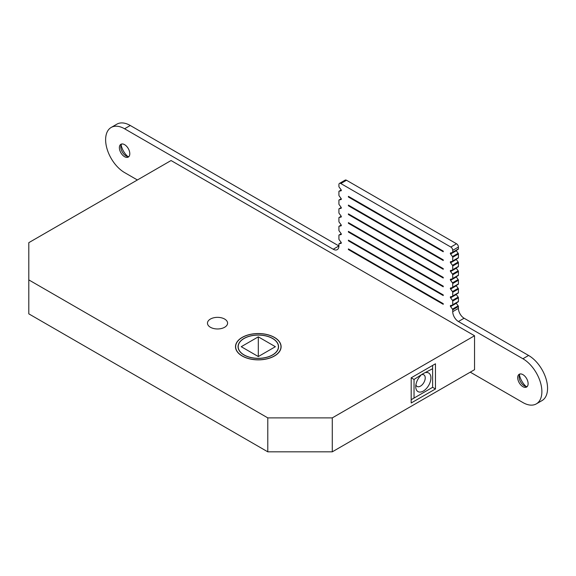 <?xml version="1.0" encoding="UTF-8"?>
<svg xmlns="http://www.w3.org/2000/svg" width="576" height="576" viewBox="0 0 576 576"><rect width="100%" height="100%" fill="white"/><g stroke="black" fill="none" stroke-linecap="round" stroke-linejoin="round"><path stroke-width="0.86" d="M272.628 338.436A20.254 11.693 0 0 0 250.56 335.902A20.254 11.693 0 0 0 238.054 346.702A20.254 11.693 0 0 0 243.986 354.974A20.254 11.693 0 0 0 266.062 357.509A20.254 11.693 0 0 0 278.561 346.702A20.254 11.693 0 0 0 272.628 338.436M242.28 355.954A22.666 13.09 0 0 0 266.983 358.79A22.666 13.09 0 0 0 280.973 346.702A22.666 13.09 0 0 0 274.334 337.45A22.666 13.09 0 0 0 249.631 334.613A22.666 13.09 0 0 0 235.642 346.702A22.666 13.09 0 0 0 242.28 355.954M244.08 354.917A20.117 11.614 0 0 0 266.004 357.437A20.117 11.614 0 0 0 278.424 346.702A20.117 11.614 0 0 0 272.534 338.494A20.117 11.614 0 0 0 250.61 335.974A20.117 11.614 0 0 0 238.19 346.702A20.117 11.614 0 0 0 244.08 354.917M258.307 356.558L275.378 346.702L258.307 336.845L241.236 346.702L258.307 356.558L258.307 336.845M415.908 384.739A6.703 3.874 120 0 0 417.125 386.46A6.703 3.874 120 0 0 420.48 386.129A6.703 3.874 120 0 0 425.225 377.914A6.703 3.874 120 0 0 423.835 374.846A6.703 3.874 120 0 0 421.668 374.666M432.619 387.331L432.619 368.712L423.086 373.673L414.036 379.447L414.036 398.066L432.619 387.331L435.463 388.973L435.463 363.787L411.185 377.806L411.185 402.991L435.463 388.973M425.966 372.557A10.728 6.192 -60 0 1 430.798 379.534A10.728 6.192 -60 0 1 423.324 391.054A10.728 6.192 -60 0 1 415.742 386.676A10.728 6.192 -60 0 1 420.689 375.602M274.428 337.392A22.802 13.162 0 0 0 249.581 334.541A22.802 13.162 0 0 0 235.505 346.702A22.802 13.162 0 0 0 242.186 356.011A22.802 13.162 0 0 0 267.034 358.862A22.802 13.162 0 0 0 281.11 346.702A22.802 13.162 0 0 0 274.428 337.392M224.64 319.054A10.058 5.81 0 0 0 213.682 317.794A10.058 5.81 0 0 0 207.468 323.158A10.058 5.81 0 0 0 210.413 327.269A10.058 5.81 0 0 0 221.378 328.522A10.058 5.81 0 0 0 227.585 323.158A10.058 5.81 0 0 0 224.64 319.054M171.058 160.538L28.8 242.669L28.8 279.9L267.79 417.881L332.28 417.881L474.538 335.75L171.058 160.538M28.8 279.9L28.8 313.848L267.79 451.829L332.28 451.829L474.538 369.698L474.538 335.75M332.28 417.881L332.28 451.829M267.79 417.881L267.79 451.829M432.619 368.712L432.619 365.429M414.036 379.447L411.185 377.806M411.185 399.708L414.036 398.066M526.14 386.525A13.414 7.74 60 0 1 519.437 374.918M527.234 386.51A7.38 4.262 60 0 1 524.326 385.855L524.326 385.855A7.38 4.262 60 0 1 519.113 376.819A7.38 4.262 60 0 1 519.998 373.975M522.907 386.676A7.38 4.262 60 0 1 518.09 380.174A7.38 4.262 60 0 1 519.221 374.263A7.38 4.262 60 0 1 522.907 374.63A7.38 4.262 60 0 1 527.724 381.132A7.38 4.262 60 0 1 526.594 387.043A7.38 4.262 60 0 1 522.907 386.676M127.822 156.557A13.414 7.74 60 0 1 121.118 144.95M128.916 156.542A7.38 4.262 60 0 1 126.007 155.887L126.007 155.887A7.38 4.262 60 0 1 120.794 146.851A7.38 4.262 60 0 1 121.68 144.007M124.589 156.708A7.38 4.262 60 0 1 119.765 150.206A7.38 4.262 60 0 1 120.895 144.295A7.38 4.262 60 0 1 124.589 144.662A7.38 4.262 60 0 1 129.406 151.164A7.38 4.262 60 0 1 128.275 157.075A7.38 4.262 60 0 1 124.589 156.708M452.47 309.132L458.165 305.842A0.806 0.468 60 0 1 458.417 306.54L458.417 308.376A8.05 4.644 -120 0 0 464.105 318.233L458.417 321.516A8.05 4.644 60 0 1 452.729 311.659L452.729 309.823A0.806 0.468 -120 0 0 452.47 309.132L450.59 306.59A0.806 0.468 60 0 1 450.59 305.503L452.47 305.136A0.806 0.468 -120 0 0 452.729 304.74L452.729 301.061A0.806 0.468 -120 0 0 452.47 300.37L450.59 297.835A0.806 0.468 60 0 1 450.59 296.741L452.47 296.381A0.806 0.468 -120 0 0 452.729 295.978L452.729 292.298A0.806 0.468 -120 0 0 452.47 291.607L450.59 289.073A0.806 0.468 60 0 1 450.59 287.978L452.47 287.618A0.806 0.468 -120 0 0 452.729 287.215L452.729 283.543A0.806 0.468 -120 0 0 452.47 282.845L450.59 280.31A0.806 0.468 60 0 1 450.59 279.216L452.47 278.856A0.806 0.468 -120 0 0 452.729 278.453L452.729 274.781A0.806 0.468 -120 0 0 452.47 274.082L450.59 271.548A0.806 0.468 60 0 1 450.59 270.454L452.47 270.094A0.806 0.468 -120 0 0 452.729 269.698L452.729 266.018A0.806 0.468 -120 0 0 452.47 265.327L450.59 262.793A0.806 0.468 60 0 1 450.59 261.698L452.47 261.331A0.806 0.468 -120 0 0 452.729 260.935L452.729 257.256A0.806 0.468 -120 0 0 452.47 256.565L450.59 254.03A0.806 0.468 60 0 1 450.59 252.936L452.47 252.576A0.806 0.468 -120 0 0 452.729 252.173L452.729 250.337A2.686 1.548 -120 0 0 450.828 247.046L340.819 183.535A2.686 1.548 -120 0 0 339.473 183.398L345.168 180.115A2.686 1.548 60 0 1 346.507 180.252L456.523 243.763A2.686 1.548 60 0 1 458.417 247.046L458.417 248.89A0.806 0.468 60 0 1 458.165 249.286L452.628 252.482M452.47 256.565L458.165 253.282L456.278 250.74A0.806 0.468 60 0 1 456.127 250.481M458.165 253.282A0.806 0.468 60 0 1 458.417 253.973L458.417 257.652A0.806 0.468 60 0 1 458.165 258.048L452.628 261.245M452.47 265.327L458.165 262.037L456.278 259.502A0.806 0.468 60 0 1 456.127 259.243M458.165 262.037A0.806 0.468 60 0 1 458.417 262.735L458.417 266.407A0.806 0.468 60 0 1 458.165 266.81L452.628 270.007M452.47 274.082L458.165 270.799L456.278 268.265A0.806 0.468 60 0 1 456.127 268.006M458.165 270.799A0.806 0.468 60 0 1 458.417 271.49L458.417 275.17A0.806 0.468 60 0 1 458.165 275.573L452.628 278.762M452.47 282.845L458.165 279.562L456.278 277.027A0.806 0.468 60 0 1 456.127 276.761M458.165 279.562A0.806 0.468 60 0 1 458.417 280.253L458.417 283.932A0.806 0.468 60 0 1 458.165 284.335L452.628 287.525M452.47 291.607L458.165 288.324L456.278 285.79A0.806 0.468 60 0 1 456.127 285.523M458.165 288.324A0.806 0.468 60 0 1 458.417 289.015L458.417 292.694A0.806 0.468 60 0 1 458.165 293.09L452.628 296.287M452.47 300.37L458.165 297.086L456.278 294.545A0.806 0.468 60 0 1 456.127 294.286M458.165 297.086A0.806 0.468 60 0 1 458.417 297.778L458.417 301.45A0.806 0.468 60 0 1 458.165 301.853L452.628 305.05M458.165 305.842L456.278 303.307A0.806 0.468 60 0 1 456.127 303.048M464.105 318.233L528.595 355.464A26.827 15.487 60 0 1 546.12 379.102A26.827 15.487 60 0 1 542.009 400.594L536.321 403.884A26.827 15.487 60 0 1 522.907 402.552L470.268 372.168M137.39 179.978L124.589 172.584A26.827 15.487 60 0 1 107.064 148.946A26.827 15.487 60 0 1 111.175 127.454L116.863 124.171A26.827 15.487 60 0 1 130.277 125.496L338.918 245.959A8.05 4.644 60 0 1 337.255 249.638A8.05 4.644 60 0 1 333.23 249.242L338.918 245.959L338.918 244.116A0.806 0.468 -120 0 1 339.084 243.749L341.208 242.525L339.178 243.72L341.057 243.353A0.806 0.468 -120 0 0 341.057 242.258L339.178 239.724A0.806 0.468 -120 0 1 338.918 239.033L338.918 235.354A0.806 0.468 -120 0 1 339.084 234.986L341.208 233.762M348.408 223.286L443.239 278.042L443.239 277.387L348.408 222.631L348.408 223.286L348.977 222.955M348.408 232.049L443.239 286.805L443.239 286.142L348.408 231.394L348.408 232.049L348.977 231.718M348.408 240.811L443.239 295.56L443.239 294.905L348.408 240.149L348.408 240.811L348.977 240.48M348.408 214.524L443.239 269.28L443.239 268.625L348.408 213.869L348.408 214.524L348.977 214.2M348.408 249.566L443.239 304.322L443.239 303.667L348.408 248.911L348.408 249.566L348.977 249.242M348.408 205.769L443.239 260.518L443.239 259.862L348.408 205.106L348.408 205.769L348.977 205.438M348.408 197.006L443.239 251.755L443.239 251.1L348.408 196.344L348.408 197.006L348.977 196.675M339.473 183.398A2.686 1.548 -120 0 0 338.918 184.63L338.918 186.466A0.806 0.468 -120 0 0 339.178 187.164L341.057 189.698A0.806 0.468 -120 0 1 341.057 190.793L341.215 190.699M339.178 191.153A0.806 0.468 -120 0 0 339.084 191.182L341.208 189.958L339.178 191.153L341.057 190.793M339.084 191.182A0.806 0.468 -120 0 0 338.918 191.549L338.918 195.228A0.806 0.468 -120 0 0 339.178 195.919L341.057 198.461A0.806 0.468 -120 0 1 341.057 199.548L341.215 199.462M339.178 199.915A0.806 0.468 -120 0 0 339.084 199.944L341.208 198.72L339.178 199.915L341.057 199.548M339.084 199.944A0.806 0.468 -120 0 0 338.918 200.311L338.918 203.99A0.806 0.468 -120 0 0 339.178 204.682L341.057 207.216A0.806 0.468 -120 0 1 341.057 208.31L341.215 208.224M341.215 207.497L339.178 208.67L341.057 208.31M339.178 208.67A0.806 0.468 -120 0 0 338.918 209.074L338.918 212.753A0.806 0.468 -120 0 0 339.178 213.444L341.057 215.978A0.806 0.468 -120 0 1 341.057 217.073L341.215 216.979M339.178 217.433A0.806 0.468 -120 0 0 339.084 217.469L341.208 216.238L339.178 217.433L341.057 217.073M339.084 217.469A0.806 0.468 -120 0 0 338.918 217.836L338.918 221.508A0.806 0.468 -120 0 0 339.178 222.206L341.057 224.741A0.806 0.468 -120 0 1 341.057 225.835L341.215 225.742M339.178 226.195A0.806 0.468 -120 0 0 339.084 226.224L341.208 225L339.178 226.195L341.057 225.835M339.084 226.224A0.806 0.468 -120 0 0 338.918 226.598L338.918 230.27A0.806 0.468 -120 0 0 339.178 230.969L341.057 233.503A0.806 0.468 -120 0 1 341.057 234.598L341.215 234.504M341.215 233.777L339.178 234.958L341.057 234.598M111.175 127.454A26.827 15.487 60 0 1 124.589 128.779L333.23 249.242M458.417 321.516L522.907 358.747A26.827 15.487 60 0 1 540.432 382.385A26.827 15.487 60 0 1 536.321 403.884M458.417 280.253L452.729 283.543M452.729 287.215L458.417 283.932M458.417 289.015L452.729 292.298M452.729 295.978L458.417 292.694M458.417 253.973L452.729 257.256M452.729 260.935L458.417 257.652M458.417 271.49L452.729 274.781M452.729 278.453L458.417 275.17M458.417 262.735L452.729 266.018M452.729 269.698L458.417 266.407M458.417 297.778L452.729 301.061M452.729 304.74L458.417 301.45M458.417 306.54L452.729 309.823M452.729 311.659L458.417 308.376M130.277 125.496L124.589 128.779M528.595 355.464L522.907 358.747M346.507 180.252L340.819 183.535M450.828 247.046L456.523 243.763M458.417 247.046L452.729 250.337M452.729 252.173L458.417 248.89M450.59 306.59L456.278 303.307M450.59 297.835L456.278 294.545M450.59 262.793L456.278 259.502M450.59 271.548L456.278 268.265M450.59 254.03L456.278 250.74M450.59 289.073L456.278 285.79M450.59 280.31L456.278 277.027M280.973 346.702L280.973 348.127M235.642 346.702L235.642 348.127M278.424 346.702L278.424 348.048M238.19 346.702L238.19 348.048M458.251 301.824L452.563 305.107M458.251 293.062L452.563 296.345M458.251 284.299L452.563 287.582M458.251 275.537L452.563 278.827M339.084 208.706L341.208 207.482M458.251 266.782L452.563 270.065M458.251 258.019L452.563 261.302M458.251 249.257L452.563 252.54"/></g></svg>
